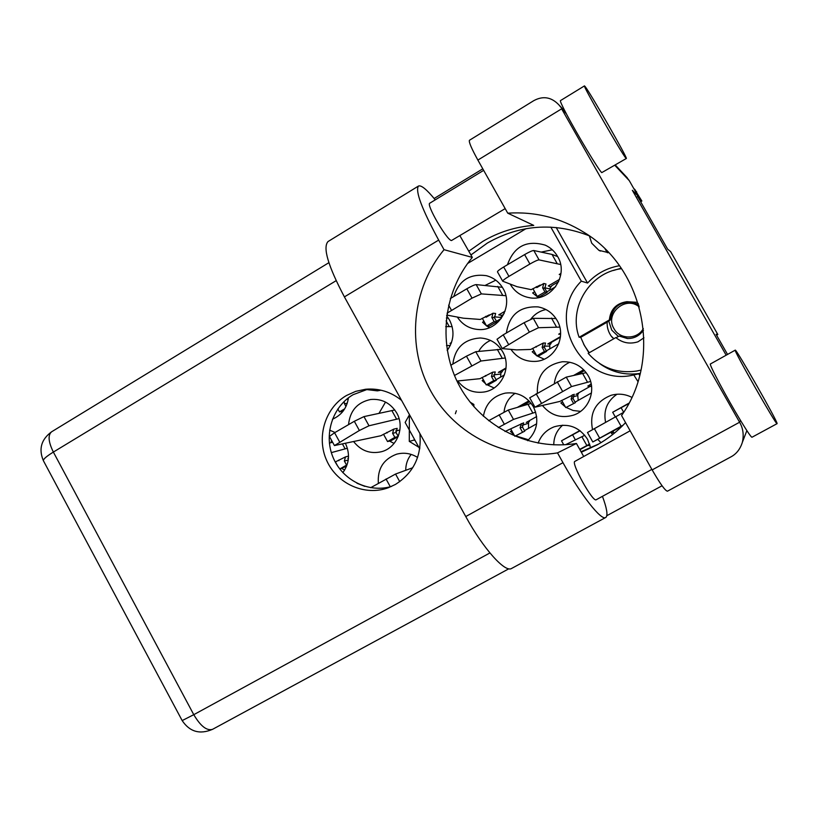 <?xml version="1.0" encoding="UTF-8"?>
<svg xmlns="http://www.w3.org/2000/svg" width="818" height="818" viewBox="0 0 818 818"><rect width="100%" height="100%" fill="white"/><g stroke="black" fill="none" stroke-linecap="round" stroke-linejoin="round"><path stroke-width="1.23" d="M607.334 252.701L605.167 249.091M608.715 252.711L598.878 250.318L591.721 243.191L589.369 235.921M607.907 252.711L607.846 251.801M341.832 468.499L344.623 470.084M342.834 472.63C349.337 463.601 350.216 453.898 345.482 443.509M384.808 436.577L385.442 437.732M389.501 441.066L394.092 443.428M353.877 441.884C361.106 450.841 370.206 454.133 381.178 451.781C396.955 448.08 405.268 427.466 396.72 412.988C390.615 403.08 381.955 398.57 370.738 399.481C357.405 402.282 350.012 410.667 348.55 424.634M483.418 379.859L482.18 380.575L485.575 383.724M487.068 384.787L494.113 387.977M457.845 381.004C464.389 389.593 472.978 393.284 483.602 392.067C501.393 389.941 512.119 367.425 502.671 351.75C497.518 343.202 490.043 338.621 480.258 337.987C464.143 339.112 455.012 347.803 452.845 364.071M533.95 350.799L532.211 351.801L536.72 355.728M536.935 355.871L544.185 359.184M510.964 349.398C516.864 357.66 524.87 361.668 534.982 361.413C554.267 360.994 567.252 337.006 557.058 320.319C552.723 312.987 546.414 308.519 538.132 306.903C519.87 306.055 509.277 314.756 506.383 332.998M341.648 411.546L342.394 412.027M332.445 419.235C341.566 415.207 346.893 408.07 348.437 397.824M366.086 389.511L377.395 390.861L380.973 390.196M447.221 350.431C454.01 340.789 454.788 330.656 449.532 320.042L446.648 315.84M484.011 321.382L482.528 322.251L486.465 325.779M486.812 326.024L489.501 327.65M457.323 317.057C462.303 324.582 469.235 328.724 478.121 329.501C498.397 331.607 513.97 306.249 503.09 288.539C499.236 281.934 493.673 277.65 486.403 275.686C469.88 273.406 459 280.339 453.765 296.515M613.49 432.149L611.465 433.274L612.662 434.522M597.774 439.368L600.995 442.661M590.668 447.967L587.559 439.307C579.359 426.996 568.254 422.824 554.226 426.791C546.434 429.849 541.076 435.299 538.132 443.151M562.61 401.975L560.862 402.967L565.391 406.935M566.168 407.446L573.091 410.493L580.596 411.372M542.641 405.718C550.841 415.472 561.066 418.632 573.306 415.196C588.991 410.299 596.7 389.941 588.173 375.687C582.212 366.075 573.633 361.433 562.436 361.74C545.136 364.94 536.782 375.37 537.375 393.018M511.72 430.687L510.473 431.393L513.888 434.573M515.79 435.902L528.592 439.798M527.61 440.697C537.457 430.83 539.369 419.501 533.367 406.71C526.741 396.219 517.375 391.689 505.268 393.121C492.968 396.004 485.667 403.724 483.377 416.28M534.655 291.77L532.661 292.936L538.336 297.588M510.187 284.091L510.299 284.296C514.41 291.29 520.401 295.687 528.275 297.466C549.993 302.987 569.625 275.768 557.6 256.474C554.665 251.371 550.565 247.609 545.279 245.165C526.72 239.756 514.103 246.279 507.436 264.756M634.615 189.326L641.854 201.034L640.647 201.749M727.55 354.439L716.087 334.306L717.815 334.501L716.599 335.196M641.854 201.034L638.071 197.22L667.641 249.163L670.648 251.617L717.815 334.501M364.828 486.362L356.975 483.254M417.599 457.436C410.973 453.325 403.98 452.242 396.607 454.194C383.438 459.164 377.354 468.867 378.366 483.326M411.147 454.399C407.528 459.031 405.728 464.327 405.738 470.299M552.314 249.807L541.199 252.097M515.135 393.284C508.612 397.834 504.921 404.092 504.041 412.057M569.839 362.241C560.821 366.444 555.667 373.489 554.369 383.376M562.702 425.156C556.782 430.37 553.806 436.945 553.766 444.869M631.833 397.333C625.105 393.959 618.142 393.294 610.954 395.339C595.453 401.74 589.308 413.162 592.539 429.593M616.997 394.235C607.089 401.127 603.285 410.493 605.586 422.323M495.79 280.175L485.248 285.359M545.913 309.521C539.696 310.901 534.635 314.132 530.749 319.214M490.452 340.4C485.35 342.762 481.444 346.423 478.714 351.392M385.523 402.067L379.01 413.315M335.043 432.477L329.613 430.145M331.556 440.299L330.993 442.671M348.437 458.244L347.844 458.407M399.92 429.992L395.687 430.974M500.677 374.041L493.714 374.849M549.624 346.065L543.95 346.167M450.289 345.493L446.495 345.533M501.015 317.425L494.144 316.822M621.189 407.855L623.674 412.272M628.674 403.673L612.672 412.252L628.94 403.172M615.3 416.914L612.672 412.252M572.641 434.941L575.391 439.869M580.126 430.759L561.506 440.8L579.86 430.565M563.755 444.818L561.506 440.8M577.61 395.595L572.661 396.914M528.346 423.295L522.088 425.319M550.095 288.999L544.553 287.731M473.857 406.658L473.867 404.44L470.135 402.17M409.378 414.511L409.276 441.383L419.869 447.896M634.165 374.849L640.208 373.489L633.786 374.93L637.948 381.556M633.786 374.93C582.355 387.722 543.888 318.468 581.312 281.157L550.811 227.097M467.589 263.498L526.056 228.662M638.776 373.806L639.707 375.462M556.189 227.486L587.549 283.048L581.312 281.157M619.461 265.727C606.884 267.956 596.25 273.733 587.549 283.048M517.559 407.272L528.939 400.81M573.919 375.288L583.684 369.756M554.88 318.427L555.606 318.008M555.667 286.729L546.823 291.903M536.649 423.796L524.471 430.646M591.475 392.926L575.074 402.159M501.25 318.488L496.465 321.28M447.773 349.695L447.16 350.053M558.796 343.734L546.332 350.881M504.42 374.941L496.086 379.726M577.753 374.378L584.471 370.574M522.191 405.902L529.716 401.628M640.228 373.397C625.259 375.585 611.711 372.292 599.574 363.509M588.97 352.906L583.612 344.092M613.408 270.482L621.189 268.192M414.194 438.826L414.194 440.064L415.227 440.708M414.194 440.064L409.276 441.383M559.563 279.347L548.254 285.952L551.158 286.821L550.258 287.353L550.146 289.961M560.943 273.457L559.215 274.47L560.862 274.03M560.586 264.5L539.072 259.889C537.641 259.95 534.594 261.331 529.911 264.02L508.949 276.372C504.788 278.887 502.702 280.492 502.702 281.198L517.027 286.689L531.189 289.644L540.217 285.042L536.812 287.578L543.806 283.478L545.984 284.02L544.808 288.325L547.109 292.415L544.941 291.954L537.273 296.433L539.502 296.852L547.109 292.415M557.661 256.586L552.017 254.429L533.796 250.512C532.354 250.543 529.287 251.903 524.614 254.592L503.673 266.985C499.532 269.5 497.456 271.126 497.467 271.862L502.702 281.198M556.976 263.232L552.017 254.429M532.896 288.642L537.273 296.433M544.808 288.325L542.62 287.834L544.941 291.954M542.62 287.834L543.806 283.478M551.158 286.821L551.751 285.666L558.653 281.637M459.951 235.809L472.323 257.414C442.446 293.325 437.548 346.546 460.013 386.986C482.436 427.436 530.217 451.045 576.434 443.468L583.704 456.505M602.447 496.332C606.731 507.917 607.948 514.87 606.087 517.191L605.698 517.487C601.363 520.974 581.087 495.36 562.968 462.671L557.508 452.886L576.434 443.468M585.126 86.544L584.471 85.89C581.987 84.366 622.273 154.602 625.923 158.171L626.322 158.508C628.357 159.346 590.432 93.078 585.126 86.544M584.471 85.89L560.412 100.645C560.023 101.125 562.038 105.563 566.434 113.937C577.222 134.551 598.929 170.563 601.751 172.618L626.322 158.508M735.259 350.145L735.249 350.145C732.601 348.58 776.936 426.526 777.069 423.663L777.1 423.591C777.99 422.108 735.995 348.396 735.259 350.145M735.249 350.145L710.433 363.969C708.419 363.335 726.64 397.64 740.515 420.442C747.315 431.618 751.129 437.221 751.977 437.252L777.069 423.663M667.549 491.097L667.437 491.199C665.187 490.78 660.095 483.683 652.15 469.91L739.595 422.231L561.629 108.835L477.876 160.083L507.743 213.171L533.755 225.4C515.442 226.78 498.418 232.138 482.681 241.474L468.837 251.187M581.342 452.231L597.396 444.767C607.876 438.857 617.263 431.485 625.555 422.63M598.817 443.959L581.046 451.71M470.943 254.95L487.364 243.048C519.951 224.561 553.878 222.128 589.144 235.758M401.577 400.38C390.892 391.822 378.908 388.11 365.615 389.245L355.707 391.352L346.464 395.503C324.961 407.967 316.137 437.487 326.771 460.687C337.159 484 365.002 496.393 388.315 487.732L395.38 484.46C413.663 472.876 421.832 455.892 419.89 433.53M391.536 486.413C368.581 493.295 342.456 480.217 333.09 457.477C323.509 434.818 332.405 406.699 353.12 394.685L368.233 389.061M596.291 499.675L596.21 499.737C592.978 502.835 570.555 462.477 574.89 461.383L630.146 430.8M505.176 208.621L451.444 240.564C446.618 239.981 425.851 204.122 429.808 203.181L483.663 170.349M726.169 355.206L632.334 190.297L638.122 196.187L636.302 197.261M626.169 176.627L629.277 180.645L638.122 196.187M477.876 160.083C471.465 148.436 468.653 141.831 469.44 140.277L533.765 100.665C543.019 95.645 551.383 97.035 558.847 104.837L566.434 113.937M507.743 213.171C535.136 211.402 560.637 217.854 584.267 232.506C644.472 268.672 662.611 357.916 621.557 415.513L652.15 469.91M740.515 420.442L739.595 422.231C743.081 428.233 744.012 434.9 742.386 442.252C740.229 449.123 736.384 454.021 730.832 456.935L667.437 491.199M605.698 517.487L511.628 568.438C505.227 573.029 483.397 548.837 465.759 516.557L344.398 296.893C328.1 265.973 322.629 247.527 328.018 241.555L418.479 186.044C421.198 184.899 426.791 189.5 435.258 199.858M472.323 257.414L444.031 249.684L438.673 240.093C421.791 208.876 415.053 190.86 418.479 186.044M444.031 249.684C411.587 288.938 406.341 346.985 430.789 391.106C455.186 435.237 507.15 461.086 557.508 452.886M412.722 467.743L395.554 474.041L370.666 487.702M536.639 416.577L526.281 422.425L529.45 421.464L528.561 421.976L528.52 428.366M535.688 412.17L513.5 419.399L498.295 427.579M504.992 431.505L523.643 422.845L522.477 427.078L524.757 431.158L514.859 436.229L524.757 431.158M531.179 403.397L508.285 410.033L488.622 420.708M532.815 412.988L527.907 404.204M510.831 429.092L514.788 436.199M522.477 427.078L520.115 427.855L522.405 431.976M520.115 427.855L521.281 423.591M591.169 383.785L590.115 384.511L591.22 384.02M590.852 385.994L576.046 394.348L578.571 393.765L577.661 394.276L578.203 400.401M591.24 384.102L587.815 386.035L591.588 386.525M590.596 381.454L571.537 386.556L534.972 407.2L559.839 401.423L574.246 394.286L573.06 398.56L575.371 402.671L565.749 407.579L575.371 402.671M586.199 372.671L566.25 377.118L529.716 397.804L534.972 407.2M587.457 382.108L582.488 373.253M561.71 400.37L565.749 407.579M573.06 398.56L571.138 399.082L573.469 403.233M571.138 399.082L572.334 394.767M589.696 444.174L587.242 445.554L590.085 445.452M579.931 449.706L587.907 445.278M589.655 444.041L579.737 449.368M584.809 435.278L565.545 444.716M586.854 445.534L581.884 436.679M623.183 425.094L592.794 441.976L622.007 426.26M623.643 412.333L587.488 432.497L592.794 441.976M612.979 431.25L614.144 433.325M505.064 311.198L498.735 314.889L502.272 315.37L501.383 315.891L500.923 318.683M505.872 295.687L481.362 293.897L472.027 298.141L447.047 313.182M446.761 315.073L463.377 318.192L480.278 319.449L489.358 314.838L486.137 317.231L493.009 313.212L495.626 313.468L494.481 317.732L496.751 321.791L494.144 321.607L486.598 326.014L489.266 326.157L496.751 321.791M502.364 287.312L476.168 284.603C474.542 284.746 471.424 286.147 466.812 288.795L450.35 298.539M502.63 295.145L497.733 286.412M482.283 318.274L486.598 326.014M494.481 317.732L491.853 317.507L494.144 321.607M491.853 317.507L493.009 313.212M502.272 315.37L504.164 313.468M451.188 343.396L450.002 343.366L451.516 342.486M452.16 326.638L445.708 326.617M448.356 318.11L446.383 317.967M449.225 326.505L446.086 320.861M337.844 408.949L339.46 411.894L342.957 411.331M344.675 408.847L339.46 411.894M347.241 403.284L344.439 403.683L345.973 406.454M344.439 403.683L344.112 401.526M560.453 336.668L547.784 343.959L550.688 344.051L549.788 344.562L549.808 348.897M560.586 333.11L558.704 334.194L560.596 333.785M559.757 327.108L538.541 327.711L529.389 332.128L502.242 348.601L516.577 349.889L530.739 349.45L543.326 343.039L545.504 343.028L544.328 347.302L546.618 351.392L544.461 351.484L536.802 355.881L539.031 355.758L546.618 351.392M555.964 318.539L533.275 318.325L524.103 322.701L503.223 334.828L497.017 339.255L502.242 348.601M556.434 326.883L551.485 318.079M532.6 348.376L536.802 355.881M544.328 347.302L542.15 347.353L544.461 351.484M542.15 347.353L543.326 343.039M550.688 344.051L551.536 342.292L560.402 337.2M506.035 367.957L498.356 372.374L501.894 372.088L501.005 372.599L500.565 377.159M505.207 357.998L480.964 361.014L454.45 375.493M456.935 381.045L479.931 378.693L492.64 372.21L495.248 371.934L494.103 376.168L496.373 380.237L493.765 380.585L486.229 384.91L488.898 384.521L496.373 380.237M501.137 349.327L475.779 351.699L466.444 356.178L450.749 365.288M502.211 358.172L497.324 349.429M482.078 377.456L486.229 384.91M494.103 376.168L491.475 376.484L493.765 380.585M491.475 376.484L492.64 372.21M501.894 372.088L503.172 370.094L505.984 368.489M399.061 418.622L369 425.779L359.378 430.493L334.439 445.565L380.799 435.759L393.724 429.143L397.18 428.356L396.076 432.507L398.233 436.423M394.797 409.971L363.959 416.607L354.317 421.29L334.572 432.753L329.429 436.423L334.439 445.565M383.499 434.205L387.548 441.556L391.055 440.667L398.161 436.587M396.566 419.123L391.812 410.503M396.076 432.507L392.609 433.325L394.838 437.374L387.548 441.556M392.609 433.325L393.724 429.143M398.182 436.546L394.838 437.374M347.384 448.254L331.341 452.62M348.519 456.577L348.233 460.013L344.368 461.066L345.452 456.914L335.237 461.986M332.629 442.252L329.388 443.09M339.828 469.072L346.576 466.199M345.104 448.816L342.507 444.082M335.4 461.894L337.742 466.168M344.368 461.066L346.576 465.084L339.756 468.99M455.35 413.744L456.383 410.759M419.726 448.847L405.145 422.425L409.491 414.706M472.242 404.767L471.137 402.783M589.257 352.732L584.481 345.697L580.719 337.313L579.124 337.282C568.06 307.885 589.86 272.2 621.527 268.693M640.975 370.186L640.382 370.298M640.995 370.094L636.803 371.024C617.314 373.785 601.107 367.896 588.162 353.356L615.862 337.578C622.396 342.946 629.768 344.358 637.968 341.812L643.95 337.803M627.907 338.56L619.379 336.126L627.355 338.529M643.48 330.206C639.379 335.932 633.919 338.703 627.099 338.529M613.797 338.754L611.7 336.801C608.459 332.466 606.936 327.599 607.13 322.18L610.228 320.063L604.287 323.1L609.359 319.95C611.659 306.668 619.492 300.789 632.866 302.323M579.124 337.282L609.359 319.95C610.473 309.357 616.322 303.263 626.885 301.689L633.653 302.558L637.396 304.153L638.275 303.693M613.868 338.713L611.169 336.065M616.056 337.752L619.114 336.116M610.228 320.063C612.426 307.026 620.095 301.147 633.234 302.425M638.204 303.447L637.15 304.091M626.885 301.689L636.925 302.302M607.13 322.18L580.719 337.313M643.316 328.55C637.426 339.767 619.655 339.756 613.96 328.631C604.471 313.631 625.739 295.237 639.226 306.924M618.398 336.505L611.741 330.104L608.786 321.157M638.643 304.899L635.729 304.132L638.94 305.912M636.701 191.985L634.318 189.52M560.719 274.93L559.215 274.47M529.911 264.02L524.614 254.592M539.072 259.889L533.796 250.512M508.949 276.372L503.673 266.985M536.311 286.668L536.812 287.578M629.277 180.645L614.86 165.348M336.137 280.686L53.364 452.068L193.774 714.676L489.921 552.948M212.925 729.104L212.537 729.339C206.831 731.047 200.574 726.159 193.774 714.676L182.169 720.586C189.694 731.824 199.817 734.738 212.537 729.339L508.837 568.786M53.364 452.068C48.344 441.843 47.761 435.074 51.626 431.781C41.197 439.43 38.456 449.092 43.426 460.779C43.006 459.338 46.319 456.434 53.364 452.068M438.673 240.093L344.398 296.893M562.968 462.671L465.759 516.557M390.309 486.761L386.035 478.98M399.746 481.669L395.554 474.041M504.307 424.184L499.072 414.777M513.5 419.399L508.285 410.033M589.563 385.626L587.815 386.035M562.508 391.239L557.201 381.761M571.537 386.556L566.25 377.118M541.434 403.172L536.148 393.724M621.107 426.25L615.729 416.679M599.666 438.141L594.318 428.601M472.027 298.141L466.812 288.795M481.362 293.897L476.168 284.603M451.464 310.267L448.612 305.155M485.636 316.341L486.137 317.231M346.484 399.378L348.253 399.143M560.596 334.255L558.704 334.194M529.389 332.128L524.103 322.701M538.541 327.711L533.275 318.325M508.479 344.225L503.223 334.828M536.005 346.433L536.352 347.057M471.649 365.534L466.444 356.178M480.964 361.014L475.779 351.699M485.432 375.554L485.769 376.157M359.378 430.493L354.317 421.29M369 425.779L363.959 416.607M339.613 441.935L334.572 432.753M386.761 432.385L387.078 432.967M345.452 456.914L348.519 456.107M338.611 460.115L338.918 460.677M598.878 250.318L600.381 251.075M484.256 391.955L483.602 392.067M536.025 361.331L534.982 361.413M479.154 329.542L478.121 329.501M529.757 297.721L528.275 297.466M635.341 190.073L633.623 188.283M596.21 499.737L651.854 469.389M627.283 177.823L615.33 165.072M565.248 111.667L558.847 104.837M742.386 442.252L746.865 430.605M606.803 515.708L662.059 485.769M482.794 168.825L434.143 198.498M328.887 262.68L51.626 431.781M43.426 460.779L182.169 720.586"/></g></svg>
